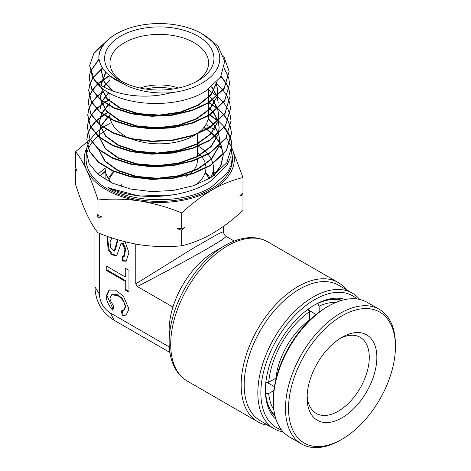 <?xml version="1.0" encoding="UTF-8"?>
<svg xmlns="http://www.w3.org/2000/svg" width="471" height="471" viewBox="0 0 471 471"><rect width="100%" height="100%" fill="white"/><g stroke="black" fill="none" stroke-linecap="round" stroke-linejoin="round"><path stroke-width="0.71" d="M274.452 386.685L266.857 382.305M273.922 390.488L268.705 393.503L265.62 393.485M317.601 303.448L319.161 306.109L319.161 312.138M308.54 310.112L316.135 314.493M265.662 382.305L268.705 382.299L275.953 378.113A54.677 31.569 -60 0 1 309.459 320.08L309.459 311.708L307.946 309.07M274.911 415.428A67.006 38.687 -60 0 1 265.662 393.509M273.916 409.976A64.863 37.45 -60 0 1 268.705 393.503M317.648 303.471A67.006 38.687 -60 0 1 341.257 300.522M319.161 306.109A64.863 37.45 -60 0 1 336.029 302.388M268.705 382.299A64.863 37.45 -60 0 1 309.459 311.708M340.033 338.466A43.956 25.381 -60 0 1 360.168 337.289A43.956 25.381 -60 0 1 367.05 372.037A43.956 25.381 -60 0 1 338.937 410.812A43.956 25.381 -60 0 1 316.212 413.426A43.956 25.381 -60 0 1 307.163 395.399M341.145 337.772A49.32 28.472 -60 0 1 341.981 337.277A49.32 28.472 -60 0 1 376.853 356.93A49.32 28.472 -60 0 1 342.817 417.324A49.32 28.472 -60 0 1 307.11 397.683A49.32 28.472 -60 0 1 341.145 337.772M340.704 316.589A75.584 43.638 120 0 0 288.54 409.14A75.584 43.638 120 0 0 341.981 439.26A75.584 43.638 120 0 0 343.265 438.507A75.584 43.638 120 0 0 395.428 346.691A75.584 43.638 120 0 0 340.704 316.589M395.428 346.691L395.428 344.937A77.727 44.875 120 0 0 379.332 309.359A77.727 44.875 120 0 0 339.149 313.986A77.727 44.875 120 0 0 289.435 382.552A77.727 44.875 120 0 0 301.599 443.988A77.727 44.875 120 0 0 340.468 440.138L341.981 439.26M379.332 309.359L367.197 302.353A77.727 44.875 120 0 0 328.334 306.203A77.727 44.875 120 0 0 327.021 306.98A77.727 44.875 120 0 0 273.374 401.404A77.727 44.875 120 0 0 289.471 436.982L301.599 443.988M328.334 306.203L326.821 307.08A75.584 43.638 120 0 0 325.538 307.834A75.584 43.638 120 0 0 273.374 399.649L273.374 401.404M209.053 178.733A51.463 29.714 0 0 0 205.138 172.792M205.321 172.174A53.606 30.951 180 0 1 210.072 178.132M215.583 173.487A67.541 38.999 0 0 0 213.422 171.715M213.422 171.45A69.69 40.235 180 0 1 215.795 173.24M352.308 293.133L338.661 285.255A78.263 45.187 120 0 0 299.527 289.135A78.263 45.187 120 0 0 248.4 358.101A78.263 45.187 120 0 0 260.398 420.815L274.04 428.692A78.263 45.187 -60 0 1 262.047 365.979A78.263 45.187 -60 0 1 313.174 297.013A78.263 45.187 -60 0 1 352.308 293.133A78.263 45.187 -60 0 1 359.691 299.438M268.099 425.266A80.411 46.423 -60 0 1 257.808 421.798A80.411 46.423 -60 0 1 245.479 357.365A80.411 46.423 -60 0 1 298.013 286.509A80.411 46.423 -60 0 1 338.213 282.523A80.411 46.423 -60 0 1 346.368 289.706M357.036 298.973A76.119 43.95 120 0 0 314.693 299.638A76.119 43.95 120 0 0 263.813 370.865A76.119 43.95 120 0 0 281.458 429.87M283.195 431.936A78.263 45.187 -60 0 1 274.04 428.692M276.047 419.408A69.69 40.235 -60 0 1 265.414 390.241A69.69 40.235 -60 0 1 314.687 304.89L314.693 304.89A69.69 40.235 -60 0 1 345.267 299.515M342.011 300.304A67.541 38.999 120 0 0 313.927 305.338M214.617 251.49L224.879 245.568C233.74 240.445 242.371 237.796 250.772 237.62C257.019 237.537 262.683 238.944 267.764 241.853A80.411 46.423 120 0 0 227.564 245.833A80.411 46.423 120 0 0 175.029 316.689A80.411 46.423 120 0 0 187.358 381.121C182.342 378.195 178.315 374.045 175.271 368.658C171.179 361.269 169.13 352.426 169.13 342.123A78.84 45.516 -60 0 1 224.879 245.568L214.617 251.49A64.327 37.138 -60 0 0 172.928 307.074A64.327 37.138 -60 0 0 169.13 330.277L169.13 342.123M226.268 236.466L222.035 239.886L208.553 247.987C192.415 257.372 160.458 274.646 137.302 286.503L172.928 307.074M112.852 310.23C108.642 305.626 106.434 300.881 106.216 295.994L109.019 290.095L115.53 290.118L123.361 296.029L128.96 309.129L126.163 315.034L122.325 315.705L121.341 310.872L123.484 310.407L125.168 306.939C124.762 302.67 122.419 298.961 118.127 295.823L111.692 294.716L110.008 298.184L110.308 300.333L113.858 306.562L112.852 310.23M109.407 289.889L106.976 295.558L113.117 309.264M123.484 310.407L124.244 309.971L125.928 306.503L122.054 298.096L116.726 294.281L112.451 294.281L111.692 294.716M117.591 239.686L114.123 251.22L114.883 250.778L116.449 245.815L115.695 246.251M117.927 239.786L116.449 245.815M123.084 256.848L123.084 260.587L122.325 261.022L122.325 256.648L124.356 256.253L125.728 248.753L123.084 243.077L121.053 243.478L116.655 255.771L111.845 254.846L108.159 249.642L106.952 236.195M123.596 256.689L124.968 249.188L122.325 243.519L121.053 243.478M121.754 183.878L121.754 186.275A37.527 21.666 0 0 0 121.759 186.699M110.308 312.938L114.247 320.345C101.866 312.638 95.436 301.499 94.948 286.921L99.393 294.034C99.817 302.164 103.455 308.47 110.308 312.938L169.295 346.992M135.783 244.072L135.783 283.878L137.302 286.503M135.783 283.878L192.686 248.523L215.93 235.164L221.788 232.232L223.607 231.85M265.42 389.352A67.541 38.999 120 0 0 275.099 416.193M107.5 236.389L108.919 249.2L112.392 254.228L117.026 255.523M123.084 260.587L126.499 260.999M126.528 314.799L123.084 315.264L122.183 310.836M106.976 266.386L106.976 269.889L125.928 280.828L125.928 289.583L125.168 290.024L125.168 281.269L106.216 270.325L106.216 265.95L125.168 276.889L125.168 268.134L128.96 270.325L128.96 292.208L125.168 290.024M128.96 291.337L125.928 289.583M125.928 268.576L125.928 276.453L125.168 276.889M106.976 269.889L106.216 270.325M125.928 280.828L125.168 281.269M122.325 261.022L126.128 261.24L128.913 252.591L125.109 241.753M111.862 237.884L110.02 242.324L110.838 248.093L114.123 251.22M123.084 315.264L122.325 315.705M99.393 233.363L99.393 294.034M99.817 175.795A69.69 40.235 180 0 1 105.133 171.45M105.133 171.715A67.541 38.999 0 0 0 100.223 176.101M108.306 178.438A53.606 30.951 180 0 1 113.234 172.174M113.417 172.792A51.463 29.714 0 0 0 109.113 179.651M145.827 89.066A33.235 19.187 180 0 1 172.727 89.066M178.521 88.018A37.527 21.666 0 0 0 140.034 88.018M195.076 185.15A46.635 26.924 -0 0 0 205.909 168.212M205.915 167.735A46.635 26.924 -0 0 0 202.183 157.338M201.924 156.99A46.635 26.924 -0 0 0 197.337 152.333M197.337 159.416L197.337 160.888A38.063 21.972 180 0 1 189.377 174.341M188.253 175.135A38.063 21.972 180 0 1 186.192 176.425M120.611 36.143A54.677 31.569 180 0 1 197.944 36.143A54.677 31.569 180 0 1 197.944 80.788L197.944 80.788A54.677 31.569 180 0 1 120.611 80.788A54.677 31.569 180 0 1 120.611 36.143M195.948 81.883A49.32 28.472 -0 0 0 208.594 62.843A49.32 28.472 -0 0 0 178.15 36.538A49.32 28.472 -0 0 0 124.403 42.714A49.32 28.472 -0 0 0 109.961 62.843A49.32 28.472 -0 0 0 122.607 81.883M132.822 139.398A49.32 28.472 -0 0 0 194.152 135.501A49.32 28.472 -0 0 0 195.218 134.865M196.996 133.711A49.32 28.472 -0 0 0 208.588 115.766M198.415 146.293A54.141 31.257 180 0 1 207.776 153.993M208.047 154.317A54.141 31.257 180 0 1 212.898 163.567M212.992 163.979A54.141 31.257 180 0 1 213.422 167.894A54.141 31.257 180 0 1 210.631 177.791M116.514 33.777A60.482 34.919 -0 0 0 98.833 57.238C99.193 48.348 104.797 40.671 115.654 34.212L119.463 32.187A60.482 34.919 -0 0 0 116.514 33.777M98.833 57.238C99.534 66.311 105.475 74.071 116.655 80.517L126.934 85.722C139.958 91.48 154.623 93.817 170.944 92.728A60.482 34.919 -0 0 0 202.041 83.161A60.482 34.919 -0 0 0 199.098 32.187A60.482 34.919 -0 0 0 119.463 32.187M199.098 32.187L201.494 33.394L218.002 45.97L224.72 61.36L220.616 77.044L206.492 90.55C178.915 109.048 124.703 107.205 101.842 88.171L92.54 77.538L89.661 65.345L94.3 79.876C107.282 93.758 141.424 100.823 170.944 92.728M111.515 122.466L103.167 127.07M102.819 127.3L95.425 133.246M95.195 133.476L90.397 139.422M90.249 139.651L87.459 145.598M87.382 145.827L86.352 151.768L89.09 163.543L97.974 174.311L112.239 183.089L130.626 189.036L151.521 191.591L173.081 190.472L193.41 185.727L210.731 177.732L226.786 162.866L231.968 145.51L231.067 139.569M231.826 152.086L232.45 158.203A73.193 42.255 180 0 1 211.032 189.018A73.193 42.255 180 0 1 130.526 197.997A73.193 42.255 180 0 1 86.105 158.203L86.352 151.768M86.452 154.912A73.193 42.255 180 0 1 88.301 148.824M88.407 148.589A73.193 42.255 180 0 1 92.004 142.489M92.181 142.254A73.193 42.255 180 0 1 97.868 136.148M98.133 135.913A73.193 42.255 180 0 1 106.634 129.778M107.035 129.543A73.193 42.255 180 0 1 107.523 129.26M232.386 156.443L231.232 164.944L227.14 173.181L210.984 187.317C184.185 203.655 135.183 203.872 108.047 187.77L108.059 187.287C135.071 201.37 184.179 199.227 210.82 181.058L226.857 165.427L230.908 156.519L231.968 145.51M105.94 41.672L94.1 52.705L89.661 65.345M89.649 65.593L93.876 53.47L104.921 42.79M101.842 88.171A69.608 40.188 180 0 1 94.3 79.876M99.004 58.881L90.332 71.521M90.255 71.745L89.184 77.691L91.827 88.99L100.376 99.322L114.076 107.724L131.739 113.417L151.797 115.842L172.498 114.753L192.056 110.173L208.724 102.46L224.137 88.159L229.13 71.433L223.613 55.884M229.13 71.433L224.155 88.625L208.735 102.925L192.062 110.644L172.498 115.218L151.792 116.313L131.727 113.888L114.07 108.195L100.358 99.787L91.81 89.455L89.166 78.151L90.314 71.975M90.397 71.745L99.063 59.269M102.454 67.93L92.899 77.691M92.746 77.921L89.855 83.867M89.778 84.091L88.713 90.038L91.362 101.406L99.958 111.81L113.752 120.276L131.544 126.016L151.762 128.471L172.627 127.37L192.303 122.76L209.059 115.001L224.59 100.594L229.601 83.779L228.682 77.839M229.601 83.779L224.608 101.059L209.071 115.472L192.309 123.225L172.633 127.835L151.762 128.942L131.544 126.487L113.746 120.747L99.946 112.275L91.35 101.866L88.695 90.497L89.837 84.321M89.914 84.091L92.881 78.151M93.034 77.921L102.649 68.23M108.995 75.76L98.215 83.285M97.362 84.091L92.393 90.038M92.245 90.267L89.372 96.214M89.302 96.443L88.242 102.384L90.915 113.841L99.569 124.315L113.44 132.834L131.315 138.609L151.662 141.094L172.663 139.999L192.492 135.365L209.395 127.547L225.02 113.064L230.072 96.125L229.159 90.179M230.078 96.125L225.038 113.523L209.407 128.018L192.504 135.831L172.669 140.464L151.656 141.565L131.309 139.08L113.423 133.299L99.552 124.774L90.897 114.3L88.242 102.384M88.23 102.637L89.355 96.673M89.431 96.443L92.375 90.497M92.528 90.267L97.579 84.321M97.697 84.203L108.984 76.214M104.715 90.238L97.055 96.208M96.82 96.437L91.892 102.384M91.745 102.613L88.895 108.56M88.819 108.789L87.771 114.73L90.461 126.269L99.181 136.826L113.175 145.415L131.203 151.232L151.68 153.717L172.804 152.61L192.733 147.953L209.73 140.093L225.462 125.516L230.549 108.471L229.636 102.531M230.549 108.471L225.474 125.987L209.742 140.564L192.733 148.424L172.792 153.081L151.668 154.188L131.191 151.703L113.164 145.88L99.169 137.291L90.444 126.734L87.753 115.189L88.878 109.019M88.954 108.789L91.874 102.843M92.028 102.613L97.038 96.661M97.273 96.431L105.057 90.461M109.961 99.228L104.415 102.378M104.056 102.607L96.508 108.554M96.278 108.783L91.392 114.73M91.244 114.959L88.418 120.906M88.342 121.129L87.294 127.076L89.996 138.68L98.751 149.295L112.81 157.95L130.944 163.82L151.568 166.34L172.857 165.239L192.951 160.546L210.06 152.639L225.903 137.962L231.02 120.817L230.113 114.877M231.02 120.817L225.921 138.427L210.078 153.11L192.963 161.011L172.875 165.704L151.58 166.811L130.95 164.291L112.81 158.421L98.739 149.76L89.985 139.145L87.294 127.076M87.288 127.311L88.401 121.359M88.477 121.135L91.374 115.189M91.527 114.959L96.49 109.013M96.726 108.783L104.391 102.837M104.756 102.607L109.961 99.675M107.989 112.239L103.791 114.718M103.437 114.948L95.966 120.9M95.737 121.129L90.891 127.076M90.744 127.305L87.936 133.252M87.865 133.481L86.823 139.422L89.549 151.126L98.386 161.824L112.557 170.531L130.803 176.431L151.538 178.962L172.945 177.855L193.163 173.145L210.396 165.186L226.333 150.432L231.491 133.163L230.59 127.223M230.549 127.453L231.508 133.623L226.357 150.885L210.407 165.657L193.169 173.611L172.939 178.326L151.503 179.433L130.744 176.89L112.492 170.979L98.345 162.265L89.531 151.58L86.823 139.422M86.817 139.681L87.918 133.711M87.995 133.481L90.874 127.535M91.021 127.305L95.949 121.359M96.184 121.129L103.767 115.183M104.126 114.953L107.977 112.693M223.849 56.667L229.112 71.186M228.618 77.609L224.231 68.401M229.094 89.949L226.704 84.009M226.58 83.779L221.123 76.202M220.97 76.473L226.474 84.009M226.598 84.238L229.047 90.179M229.112 90.408L230.06 95.96M229.577 102.301L227.193 96.361M227.075 96.131L223.066 90.185M222.877 89.955L215.806 83.108M230.054 114.647L227.687 108.701M227.564 108.471L223.584 102.531M223.395 102.301L217.478 96.361M217.208 96.131L208.594 90.132M230.531 126.993L228.176 121.047M228.058 120.817L224.102 114.877M223.913 114.647L218.044 108.707M217.773 108.477L209.354 102.543M208.73 102.619L217.525 108.707M217.796 108.936L223.743 114.877M223.931 115.112L227.952 121.047M228.076 121.277L230.484 127.223M231.008 139.339L228.665 133.399M228.547 133.169L224.62 127.223M224.431 126.993L218.609 121.053M218.338 120.829L210.001 114.889M231.985 146.41L230.914 140.34M230.843 140.105L228.382 134.029M228.258 133.799L224.249 127.729M217.943 121.188L210.661 115.731M242.524 193.493L242.983 194.847L242.983 210.384C232.939 219.698 222.724 227.416 212.344 233.545C201.835 239.451 191.62 243.525 181.706 245.762L181.706 230.225L177.39 228.682L181.706 228.476L181.706 212.939C191.62 203.725 201.835 196.007 212.344 189.778C222.724 183.92 232.939 179.851 242.983 177.561L232.103 148.653M242.983 194.847L239.827 195.795L242.983 193.098L242.983 177.561M181.706 228.476L184.862 227.528L181.706 230.225M219.368 146.087L220.558 146.522L221.711 148.135A84.515 48.796 180 0 0 218.95 146.469M229.76 144.25A75.048 43.332 180 0 1 231.767 147.923L229.86 143.979M229.748 143.767L226.398 137.679M181.706 245.762C168.041 247.151 154.088 246.822 139.852 244.761C125.586 242.406 111.633 238.426 98.003 232.815C94.341 228.429 90.603 222.2 86.788 214.122C82.961 205.739 79.222 195.859 75.572 184.485L75.572 168.948L76.031 168.553M75.572 168.948L76.726 170.567L75.572 167.199L75.572 151.662C79.234 156.048 82.973 162.277 86.788 170.355C90.609 178.739 94.347 188.618 98.003 199.987C111.668 198.597 125.616 198.933 139.852 200.993C154.123 203.348 168.076 207.328 181.706 212.939M90.108 139.387L75.572 151.662M98.003 232.815L98.003 217.278L96.843 213.911L98.003 215.524L98.003 199.987M98.003 215.524L102.313 217.066L98.003 217.278M232.056 148.559A75.048 43.332 180 0 1 212.344 189.778A75.048 43.332 180 0 1 139.852 200.993A75.048 43.332 180 0 1 86.788 170.355A75.048 43.332 -0 0 1 86.876 147.735M231.767 147.923A75.048 43.332 180 0 1 231.926 148.271M210.26 127.005L205.927 124.603M210.407 127.388L214.411 129.572M126.934 85.722L109.466 75.666M112.074 90.703L104.032 81.866L101.512 72.039L102.266 67.624M217.113 81.695L211.508 94.412L198.727 105.127L180.517 112.481L159.375 115.548L138.197 114.017L119.899 108.183L106.982 98.951L101.236 87.683M101.029 85.251L105.922 72.357M216.089 82.814L217.749 90.473L217.225 96.119M217.084 96.726L210.166 108.96L196.607 119.028L178.173 125.71L157.255 128.23L136.584 126.34L118.851 120.382L106.369 111.215L100.776 100.129M100.7 99.593L100.57 96.738L102.713 88.831M103.814 86.917L109.961 80.117M211.544 86.958L216.996 96.325M217.119 96.69L218.22 102.825L217.219 96.602M102.03 101.13L100.099 109.084L102.189 101.247M102.36 100.906L108.966 92.828M208.594 95.707L212.551 99.899M212.792 100.199L217.496 108.73M217.62 109.101L218.691 115.171L218.138 121.012M217.991 121.624L210.926 133.999L197.155 144.179L178.468 150.938L157.267 153.481L136.313 151.568L118.315 145.539L105.61 136.26L99.858 125.033M99.775 124.485L99.622 121.43L101.665 113.658M101.842 113.311L108.301 105.269M108.63 104.98L109.961 103.885M208.594 107.553L213.104 112.292M213.339 112.593L217.996 121.141M218.114 121.512L219.162 127.517L218.591 133.464L214.105 124.821M218.444 134.076L211.302 146.522L197.431 156.761L178.609 163.549L157.273 166.104L136.178 164.179L118.044 158.121L105.233 148.783L99.399 137.479M99.31 136.931L99.151 133.776L101.147 126.063M101.318 125.722L107.7 117.662M108.024 117.373L109.967 115.778M208.182 119.045L213.651 124.68M213.887 124.986L218.497 133.546M218.615 133.917L219.639 139.863L219.044 145.91M218.891 146.528L211.685 159.045L197.702 169.336L178.756 176.16L157.279 178.727L136.037 176.796L117.779 170.696L104.856 161.306L98.939 149.931M113.423 91.197L104.391 81.972L101.53 71.568L102.183 67.488M217.013 81.813L211.179 94.33L198.373 104.845L180.316 112.051L159.416 115.065L138.48 113.588L120.311 107.894L107.353 98.857L101.347 87.777M101.065 85.275L101.059 83.92L105.728 72.151M216.201 82.69L217.726 90.008L217.06 96.267M216.895 96.891L209.748 108.907L196.183 118.763L177.908 125.292L157.249 127.747L136.826 125.904L119.24 120.087L106.734 111.121L100.894 100.229M100.794 99.669L100.588 96.267L102.554 88.713M103.608 86.799L109.961 79.67M211.767 86.782L217.102 96.231M102.201 100.782L108.654 92.657M208.594 95.254L212.774 99.734M213.01 100.04L217.602 108.636M217.714 109.013L218.674 114.7L217.967 121.171M217.796 121.801L210.502 133.952L196.725 143.92L178.197 150.514L157.261 152.998L136.555 151.138L118.71 145.251L105.981 136.172L99.982 125.133M99.876 124.574L99.64 120.959L101.512 113.54M101.683 113.193L107.994 105.092M108.318 104.803L109.961 103.432M208.594 107.1L213.322 112.127M213.557 112.434L218.102 121.047M218.214 121.418L219.145 127.046L218.42 133.617M218.244 134.253L210.878 146.481L196.996 156.496L178.344 163.131L157.267 165.621L136.419 163.749L118.445 157.832L105.604 148.695L99.522 137.585M99.416 137.02L99.169 133.305L101 125.945M101.165 125.604L107.394 117.485M107.712 117.197L109.961 115.324M208.264 118.663L213.869 124.521M218.709 133.829L219.621 139.392L218.874 146.069M218.697 146.705L211.255 159.004L197.272 169.071L178.485 175.742L157.273 178.25L136.284 176.366L118.18 170.408L105.227 161.217L99.069 150.037M204.508 126.858L209.748 127.329M204.096 127.252L206.881 129.03M207.258 129.29L215.282 136.249M215.535 136.525L220.758 144.256M220.911 144.579L223.242 153.976M223.26 154.965L220.569 166.01L212.839 176.378M203.843 127.564L206.51 129.237M206.899 129.496L215.047 136.431M215.3 136.714L220.616 144.403M220.775 144.721L223.26 154.447M223.278 154.947L221.093 165.392L214.382 175.312M173.228 194.864L139.175 196.077L108.047 187.77M98.009 174.341A70.226 40.541 180 0 1 105.133 168.335M111.751 182.866A54.141 31.257 180 0 1 105.133 167.894L105.133 179.386M109.961 106.181L109.961 115.371A49.32 28.472 -0 0 0 110.279 118.598M110.391 119.128A49.32 28.472 -0 0 0 124.397 135.495M257.808 421.798L187.358 381.121M223.607 226.257L223.607 231.832C223.678 233.851 224.567 235.4 226.286 236.471L234.228 241.058M196.801 183.878L196.801 184.514M94.948 228.718L94.948 286.921M114.247 320.345L169.896 352.473M338.213 282.523L267.764 241.853M208.594 115.289L208.594 103.014M208.594 102.537L208.594 89.154M197.337 134.047L197.337 146.263M197.337 146.728L197.337 156.808M213.422 167.894L213.422 175.807M89.184 77.691L89.166 78.151M88.713 90.038L88.695 90.497M87.771 114.73L87.753 115.189M231.491 133.163L231.508 133.623M101.512 72.039L101.53 71.568M101.041 84.391L101.059 83.92M217.749 90.473L217.726 90.008M100.57 96.738L100.588 96.267M218.691 115.171L218.674 114.7M99.622 121.43L99.64 120.959M219.162 127.517L219.145 127.046M99.151 133.776L99.169 133.305M219.639 139.863L219.621 139.392M109.961 105.71L109.961 93.37M109.961 89.867L109.961 76.066"/></g></svg>
